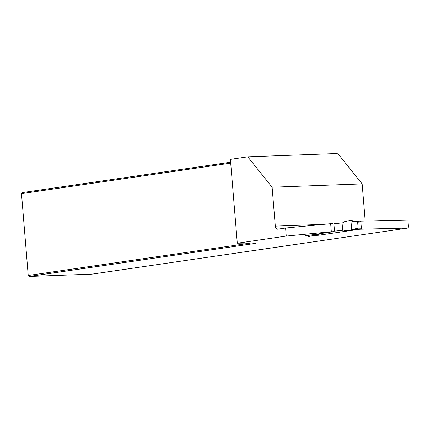 <?xml version="1.0" encoding="UTF-8"?>
<svg xmlns="http://www.w3.org/2000/svg" width="430" height="430" viewBox="0 0 430 430"><rect width="100%" height="100%" fill="white"/><g stroke="black" fill="none" stroke-linecap="round" stroke-linejoin="round"><path stroke-width="0.64" d="M272.109 187.217L247.755 156.826L337.018 153.531L338.523 154.413L362.146 183.895L272.109 187.217L275.308 226.126A3.37 2.177 87.9 0 0 277.592 229.179A3.37 2.177 87.9 0 0 277.748 229.168L285.59 228.024L330.659 223.681L331.32 231.732L333.395 231.684L304.892 235.887L307.59 235.764M331.32 231.732L286.251 236.07L285.59 228.024M247.755 156.826L230.405 159.358L237.296 243.213L286.251 236.07M237.296 243.213L253.877 242.912A10.11 0.537 -4.7 0 1 256.237 243.068A10.11 0.537 -4.7 0 1 254.436 243.525L29.084 276.469L91.853 274.152L407.893 228.05L359.786 229.228L359.754 228.83M313.567 235.479L318.512 235.248L359.786 229.228M359.147 221.45L359.125 221.176L356.841 221.509M359.125 221.176L407.919 219.988L408.5 227.029L407.893 228.05M332.755 223.949L332.734 223.638L330.659 223.681M230.711 163.131L21.5 193.65L22.188 192.613L230.636 162.212M365.199 221.031L362.146 183.895M21.5 193.65L28.23 275.49L251.249 242.961M254.345 242.907L254.302 243.617M254.436 243.525L254.388 242.907M28.23 275.49L29.084 276.469M318.512 235.248L318.485 234.893M351.681 229.674L350.961 220.945L350.455 220.343L344.468 221.713L343.033 222.783L333.89 223.783L334.497 231.163L343.64 230.163L345.215 230.797L351.332 230.399L351.681 229.674L358.142 228.11L361.356 228.05A0.672 0.435 87.9 0 1 360.98 228.781L359.765 228.959M360.404 221.402L360.378 221.402A0.672 0.435 87.9 0 1 360.861 222.014L357.652 222.192L350.961 220.945M361.356 228.05L360.861 222.014M358.142 228.11L357.652 222.192M342.672 230.308L342.065 222.928M319.296 234.866L315.722 234.995L319.512 234.113L316.217 234.237M357.631 222.133L356.835 221.536M350.568 220.343L356.862 221.531M358.131 228.169L357.523 228.9L351.332 230.399M315.421 234.355L314.11 235.334L308.122 236.704L307.568 235.5M319.512 234.113L314.11 235.334M275.308 226.126L323.887 224.331M357.443 228.91L351.38 230.383M360.98 228.781L357.454 228.916M315.722 234.995L308.122 236.704L315.722 234.995L319.264 234.866M333.363 231.329L333.395 231.684"/></g></svg>

